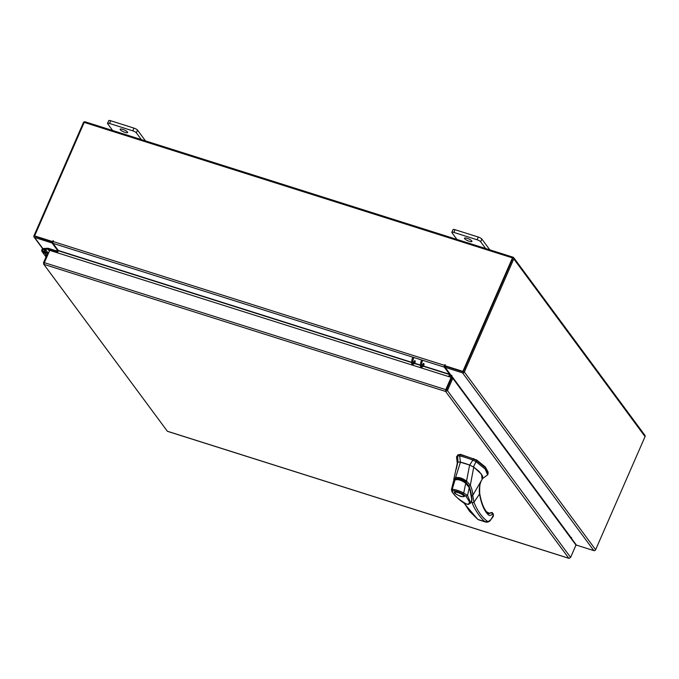 <?xml version="1.0" encoding="UTF-8"?>
<svg xmlns="http://www.w3.org/2000/svg" width="679" height="679" viewBox="0 0 679 679"><rect width="100%" height="100%" fill="white"/><g stroke="black" fill="none" stroke-linecap="round" stroke-linejoin="round"><path stroke-width="1.02" d="M42.022 251.553A2.037 1.816 143.6 0 0 45.485 249.473L44.568 249.906A1.018 0.908 143.6 0 1 42.836 250.95A1.018 0.908 143.6 0 1 43.719 249.405L47.92 249.218L47.988 248.276L43.787 248.455A2.037 1.816 143.6 0 0 42.022 251.553L44.22 254.532A2.037 1.816 -36.4 0 0 45.069 255.134L46.605 255.618M46.401 255.075A2.037 1.816 143.6 0 1 44.22 254.532L46.019 256.968M45.485 249.473L47.683 252.444A2.037 1.816 143.6 0 1 47.759 252.673A2.037 1.816 -36.4 0 0 47.615 252.308L47.895 252.664M47.581 252.308L48.107 252.605M49.397 251.128L47.988 249.227L57.35 252.189M47.988 248.276A1.231 1.095 -36.4 0 1 48.387 248.327L57.74 251.281M47.988 249.227L49.372 251.188M44.059 252.758A2.037 1.816 -36.4 0 0 44.22 254.532M47.488 253.615L44.661 252.724L45.052 251.816L47.878 252.715M46.681 255.457L44.661 252.724M464.631 238.677A4.074 1.002 -156.4 0 0 468.569 241.045A4.074 1.002 -156.4 0 0 471.947 241.444A4.074 1.002 -156.4 0 0 471.803 240.952A4.074 1.002 -156.4 0 0 467.865 238.584A4.074 1.002 -156.4 0 0 464.487 238.185A4.074 1.002 -156.4 0 0 464.631 238.677M485.638 248.522L480.647 241.766A3.089 0.764 -156.4 0 0 477.091 239.772L453.844 232.413A3.089 0.764 -156.4 0 0 451.849 232.311A3.089 0.764 -156.4 0 0 451.959 232.685L456.95 239.441M477.091 239.772L478.279 237.056L455.032 229.697L453.844 232.413M489.805 249.838L481.835 239.042L480.647 241.766M451.849 232.311L453.037 229.595A3.089 0.764 23.6 0 1 455.032 229.697M478.279 237.056A3.089 0.764 23.6 0 1 481.835 239.042M120.302 129.74A4.074 1.002 -156.4 0 0 124.249 132.099A4.074 1.002 -156.4 0 0 127.618 132.498A4.074 1.002 -156.4 0 0 127.474 132.006A4.074 1.002 -156.4 0 0 123.536 129.638A4.074 1.002 -156.4 0 0 120.158 129.239A4.074 1.002 -156.4 0 0 120.302 129.74M141.317 139.577L136.326 132.821A3.089 0.764 -156.4 0 0 132.761 130.826L109.523 123.476A3.089 0.764 -156.4 0 0 107.52 123.366A3.089 0.764 -156.4 0 0 107.63 123.739L112.621 130.495M132.761 130.826L133.95 128.11L110.702 120.752L109.523 123.476M145.484 140.901L137.514 130.105L136.326 132.821M107.52 123.366L108.708 120.65A3.089 0.764 23.6 0 1 110.702 120.752M133.95 128.11A3.089 0.764 23.6 0 1 137.514 130.105M464.894 463.401A25.641 6.332 -156.4 0 0 460.438 462.136L459.675 455.94A28.841 7.121 23.6 0 1 466.015 457.671A28.841 7.121 23.6 0 1 472.898 460.124L469.639 465.047A25.641 6.332 -156.4 0 0 464.894 463.401M456.517 456.891L458.087 454.726L460.175 454.803L459.675 455.94L457.595 455.864L456.517 456.891L457.357 463.952M473.738 467.152L481.53 474.205L482.082 478.865L487.641 474.867L485.205 469.113L476.098 461.72L472.898 460.124L473.39 458.987A28.841 7.121 -156.4 0 0 460.175 454.803M473.441 466.957L476.59 460.583L485.697 467.975L488.133 473.73L487.641 474.867M458.087 454.726L457.595 455.864L457.994 462.068M476.59 460.583L473.39 458.987M470.734 465.497L469.639 465.047M469.622 465.039L466.541 481.122L465.777 481.852C462.17 479.051 458.911 478.016 456.016 478.763L455.558 477.651L460.455 462.144L457.833 462.085L457.434 462.594L453.844 479.136L453.81 479.951L455.558 477.643C458.783 476.964 462.441 478.118 466.541 481.122L470.326 485.222C472.015 489.135 472.813 492.53 472.737 495.407L482.701 478.347L482.616 476.132L479.315 471.642L473.738 467.127L469.622 465.039L459.539 461.958M472.015 499.116L469.401 486.936L471.769 499.71M454.302 480.078L455.558 479.111C458.664 478.245 462.161 479.357 466.057 482.438L466.312 481.869M466.057 482.438L469.401 486.936M460.922 496.519C453.233 492.996 452.189 491.579 457.765 492.25C465.454 495.772 466.507 497.198 460.922 496.519M464.198 495.789A5.194 1.282 23.6 0 1 464.232 496.179A5.194 1.282 23.6 0 1 463.944 496.417A5.194 1.282 23.6 0 1 463.715 496.468M463.647 495.746A4.88 1.205 23.6 0 1 463.545 496.553A4.88 1.205 23.6 0 1 459.191 495.628A4.88 1.205 23.6 0 1 455.049 493.03A4.88 1.205 23.6 0 1 454.905 492.776A4.88 1.205 23.6 0 1 458.35 492.708A4.88 1.205 23.6 0 1 463.647 495.746M469.019 486.97L471.353 495.271L471.718 499.642L471.201 502.044M465.735 483.312L469.248 487.632L467.551 495.5L465.938 496.273C467.924 499.472 472.032 504.124 466.719 504.191C458.979 499.693 454.2 495.628 452.375 491.986L451.391 489.754L453.445 481.572L455.04 479.926C458.181 479.128 461.745 480.257 465.735 483.312L465.913 482.752M451.73 490.493L452.197 489.338C455.023 489.355 458.86 490.569 463.706 492.979L467.551 495.5L470.717 503.046L471.209 502.019C472.584 501.925 471.362 491.579 469.333 487.225C468.875 485.875 467.772 484.382 466.04 482.727C464.241 480.724 457.196 477.812 455.346 479.433L453.445 481.572M452.375 491.986L452.851 490.739L452.197 489.338L455.04 479.926M452.851 490.739C455.312 490.628 458.622 491.681 462.781 493.888L463.706 492.979L465.726 483.312M451.832 491.588L453.122 493.302C457.332 498.327 462.017 502.146 465.183 503.606L468.238 504.48L470.717 503.046M454.854 492.598A5.194 1.282 23.6 0 1 454.735 492.385A5.194 1.282 23.6 0 1 454.709 492.02M488.252 472.338L485.349 466.974L476.666 460.006L460.574 454.37L457.841 454.854M456.229 469.197L457.833 462.085M470.343 485.188L473.738 467.127M481.182 481.088L481.369 480.486C479.484 484.976 478.89 489.457 479.578 493.93L473.95 502.273L472.737 495.407L471.897 495.967M470.326 485.222L469.223 485.816M454.03 481.012L453.793 479.994L454.03 481.012M480.426 483.075L480.978 481.53C479.951 482.463 479.527 486.402 479.705 493.353C481.275 502.825 484.051 509.547 488.04 513.528L491.46 512.603L493.48 515.217L492.835 513.706M471.973 499.489L471.566 500.89L472.27 502.969L473.95 502.273C477.354 510.684 481.708 516.94 487.004 521.031C488.082 521.778 489.44 521.183 491.078 519.248L493.48 515.217M463.664 502.766L477.804 519.393L469.605 511.338L464.164 503.063M477.804 519.393L485.417 521.854C482.065 520.369 473.806 508.444 472.27 502.969M487.004 521.031L485.417 521.854L485.96 522.134L478.703 519.842M492.691 514.071L492.046 512.56L493.395 514.122L493.285 516.21M492.606 512.976L491.893 512.441L488.371 513.74M492.046 512.56L491.46 512.603L492.046 512.56M415.056 360.795A1.655 0.628 -72.4 0 1 414.945 362.662A1.655 0.628 -72.4 0 1 413.918 363.834A1.655 0.628 -72.4 0 1 413.774 363.723A1.655 0.628 -72.4 0 1 413.893 361.856A1.655 0.628 -72.4 0 1 414.92 360.685M413.655 362.807A1.655 0.628 107.6 0 0 414.105 361.372M423.713 363.469A1.655 0.628 107.6 0 0 422.686 364.64A1.655 0.628 107.6 0 0 422.576 366.516A1.655 0.628 107.6 0 0 422.72 366.618A1.655 0.628 107.6 0 0 423.747 365.446A1.655 0.628 107.6 0 0 423.857 363.579M422.907 364.156A1.655 0.628 -72.4 0 1 422.457 365.591M413.867 357.51A6.103 2.334 107.6 0 0 413.239 364.962L412.161 364.623A6.103 2.334 -72.4 0 1 412.798 357.179M422.669 360.294A6.103 2.334 107.6 0 0 422.032 367.746L420.963 367.407A6.103 2.334 -72.4 0 1 421.6 359.963M167.645 431.335L568.807 558.257L445.619 391.452L445.772 389.653L445.619 391.452L447.436 390.586L446.366 390.247L451.73 377.957L452.8 378.296L447.436 390.586L570.606 557.383L569.138 558.316M452.8 378.296L575.979 545.093L570.606 557.383M44.228 263.019L43.481 262.781L44.177 264.437L44.364 262.654L49.728 250.364L451.136 377.363L445.772 389.653L44.364 262.654M446.095 390.102L451.467 377.813L451.136 377.363M167.365 431.25L43.583 264.021L167.365 431.25M43.481 262.781L47.946 252.554L48.676 252.783M464.36 371.99L595.627 549.744A1.426 1.273 143.6 0 1 593.819 550.61L576.42 545.11L570.725 537.403L571.65 537.641L570.75 537.233L451.196 375.343L451.925 375.521L450.839 375.063L445.152 367.356L462.552 372.856A1.426 1.273 -36.4 0 0 464.36 371.99L513.782 258.869A1.426 1.273 -36.4 0 0 513.078 257.205L85.181 121.821A1.426 1.273 -36.4 0 0 83.373 122.687L33.95 235.808A1.426 1.273 -36.4 0 0 34.654 237.472L52.054 242.98L57.74 250.687L56.824 250.449L57.808 250.907L57.121 252.707M450.219 377.074L450.924 375.47L570.402 537.547M449.15 376.735L449.854 375.131A1.426 1.273 -36.4 0 1 450.406 374.469M463.019 371.778L445.619 366.27L445.152 367.356M52.92 242.428L35.036 236.334M57.74 250.687L57.995 250.101M52.054 242.98L52.521 241.902M512.696 258.343L463.29 371.651M595.627 549.744L645.05 436.622A1.426 1.273 143.6 0 0 644.94 435.375L513.672 257.621M450.152 374.121A1.426 0.543 107.6 0 1 449.888 375.003L449.133 376.735M423.323 366.253L449.557 374.553L448.675 376.59M57.367 252.783L58.258 250.746L411.652 362.561M444.932 365.709L462.874 371.388L445.263 366.159L445.229 364.716L444.482 365.353A1.426 0.543 107.6 0 0 444.312 367.144L449.583 374.29L423.475 366.023M445.203 365.098L444.779 366.066L445.365 366.855M411.652 362.289L58.284 250.483L53.004 243.337A1.426 0.543 -72.4 0 1 53.174 241.546L53.386 240.748L52.555 241.571L52.886 242.013L53.361 241.121M462.874 371.388L512.467 257.893L84.196 122.398L34.612 235.893L52.886 242.013M34.612 235.893L52.555 241.571M463.205 371.837L512.789 258.343L512.467 257.893M447.317 387.31A2.037 0.501 23.6 0 1 447.419 387.429L446.943 388.507M43.719 249.405L44.576 250.568M45.069 255.134L46.172 256.628M462.781 493.888L465.938 496.273M473.433 459.004L473.653 458.512M476.666 460.006L476.454 460.489M460.574 454.37L460.37 454.854M487.598 513.069L489.474 513.663M492.496 514.079C490.764 515.59 489.355 515.828 488.269 514.801C484.034 510.523 481.139 503.563 479.578 493.93L479.705 493.353M488.269 514.801L487.598 513.256M493.217 516.549L491.078 519.248M490.841 512.968L491.46 512.603L490.841 512.968M492.598 516.116L493.387 516.015L492.598 516.116M445.619 391.452L44.177 264.437M462.552 372.856L593.819 550.61M42.93 248.675L34.654 237.472M513.782 258.869L645.05 436.622M414.521 363.469L420.445 365.344M420.445 365.073L414.674 363.24M444.312 367.144L53.004 243.337M53.174 241.546L444.482 365.353M53.2 241.283L52.877 240.841M445.042 365.26L444.711 364.818M454.828 491.74L457.824 492.292C462.212 494.159 464.385 495.407 464.334 496.026L464.36 495.899M489.848 513.494L486.249 511.635M453.742 480.808L453.844 479.136M490.925 519.69C489.567 521.591 487.912 522.406 485.96 522.134M568.926 558.35L167.492 431.343M34.06 237.056L42.726 248.786"/></g></svg>
